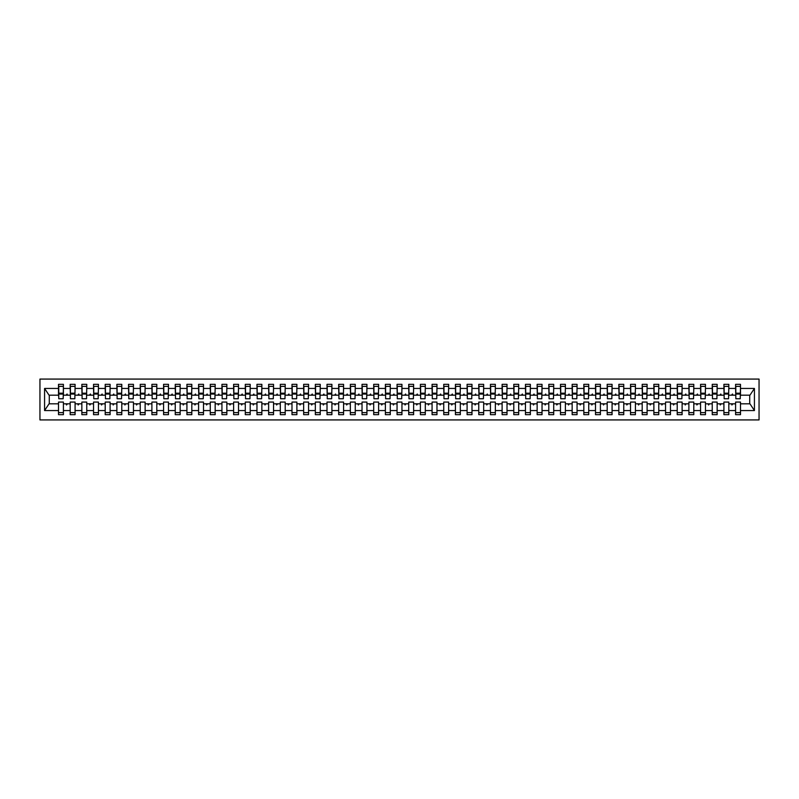 <?xml version="1.0" encoding="UTF-8"?>
<svg xmlns="http://www.w3.org/2000/svg" width="799" height="799" viewBox="0 0 799 799"><rect width="100%" height="100%" fill="white"/><g stroke="black" fill="none" stroke-linecap="round" stroke-linejoin="round"><path stroke-width="1.2" d="M39.95 419.924L759.05 419.924L759.05 379.076L39.95 379.076L39.95 419.924M740.254 396.933L740.493 395.185L749.951 395.185L754.426 388.444L754.426 410.556L740.493 410.556L740.493 402.067L735.589 402.067L735.589 403.815L728.818 403.815L728.818 402.067L723.914 402.067L723.914 403.815L717.142 403.815L717.142 402.067L712.239 402.067L712.239 403.815L705.467 403.815L705.467 402.067L700.563 402.067L700.563 403.815L693.792 403.815L693.792 402.067L688.888 402.067L688.888 403.815L682.116 403.815L682.116 402.067L677.212 402.067L677.212 403.815L670.451 403.815L670.451 402.067L665.547 402.067L665.547 403.815L658.776 403.815L658.776 402.067L653.872 402.067L653.872 403.815L647.1 403.815L647.1 402.067L642.196 402.067L642.196 403.815L635.425 403.815L635.425 402.067L630.521 402.067L630.521 403.815L623.749 403.815L623.749 402.067L618.845 402.067L618.845 403.815L612.074 403.815L612.074 402.067L607.18 402.067L607.18 403.815L600.409 403.815L600.409 402.067L595.505 402.067L595.505 403.815L588.733 403.815L588.733 402.067L583.829 402.067L583.829 403.815L577.058 403.815L577.058 402.067L572.154 402.067L572.154 403.815L565.382 403.815L565.382 402.067L560.479 402.067L560.479 403.815L553.707 403.815L553.707 402.067L548.803 402.067L548.803 403.815L542.032 403.815L542.032 402.067L537.138 402.067L537.138 403.815L530.366 403.815L530.366 402.067L525.462 402.067L525.462 403.815L518.691 403.815L518.691 402.067L513.787 402.067L513.787 403.815L507.015 403.815L507.015 402.067L502.112 402.067L502.112 403.815L495.34 403.815L495.34 402.067L490.436 402.067L490.436 403.815L483.665 403.815L483.665 402.067L478.761 402.067L478.761 403.815L471.989 403.815L471.989 402.067L467.095 402.067L467.095 403.815L460.324 403.815L460.324 402.067L455.42 402.067L455.42 403.815L448.648 403.815L448.648 402.067L443.745 402.067L443.745 403.815L436.973 403.815L436.973 402.067L432.069 402.067L432.069 403.815L425.298 403.815L425.298 402.067L420.394 402.067L420.394 403.815L413.622 403.815L413.622 402.067L408.718 402.067L408.718 403.815L401.947 403.815L401.947 402.067L397.053 402.067L397.053 403.815L390.282 403.815L390.282 402.067L385.378 402.067L385.378 403.815L378.606 403.815L378.606 402.067L373.702 402.067L373.702 403.815L366.931 403.815L366.931 402.067L362.027 402.067L362.027 403.815L355.255 403.815L355.255 402.067L350.352 402.067L350.352 403.815L343.58 403.815L343.58 402.067L338.676 402.067L338.676 403.815L331.905 403.815L331.905 402.067L327.011 402.067L327.011 403.815L320.239 403.815L320.239 402.067L315.335 402.067L315.335 403.815L308.564 403.815L308.564 402.067L303.66 402.067L303.66 403.815L296.888 403.815L296.888 402.067L291.985 402.067L291.985 403.815L285.213 403.815L285.213 402.067L280.309 402.067L280.309 403.815L273.538 403.815L273.538 402.067L268.634 402.067L268.634 403.815L261.862 403.815L261.862 402.067L256.968 402.067L256.968 403.815L250.197 403.815L250.197 402.067L245.293 402.067L245.293 403.815L238.521 403.815L238.521 402.067L233.618 402.067L233.618 403.815L226.846 403.815L226.846 402.067L221.942 402.067L221.942 403.815L215.171 403.815L215.171 402.067L210.267 402.067L210.267 403.815L203.495 403.815L203.495 402.067L198.591 402.067L198.591 403.815L191.82 403.815L191.82 402.067L186.926 402.067L186.926 403.815L180.155 403.815L180.155 402.067L175.251 402.067L175.251 403.815L168.479 403.815L168.479 402.067L163.575 402.067L163.575 403.815L156.804 403.815L156.804 402.067L151.9 402.067L151.9 403.815L145.128 403.815L145.128 402.067L140.225 402.067L140.225 403.815L133.453 403.815L133.453 402.067L128.549 402.067L128.549 403.815L121.788 403.815L121.788 402.067L116.884 402.067L116.884 403.815L110.112 403.815L110.112 402.067L105.208 402.067L105.208 403.815L98.437 403.815L98.437 402.067L93.533 402.067L93.533 403.815L86.761 403.815L86.761 402.067L81.858 402.067L81.858 403.815L75.086 403.815L75.086 402.067L70.182 402.067L70.182 403.815L63.411 403.815L63.411 414.671L58.507 414.671L58.507 403.815L49.049 403.815L44.574 410.556L44.574 388.444L49.049 395.185L58.507 395.185L58.507 388.444L44.574 388.444M740.493 410.556L740.493 414.671L735.589 414.671L735.589 403.815M740.493 395.185L740.493 384.329L735.589 384.329L735.589 388.444L728.818 388.444L728.578 396.933M735.819 396.933L735.589 388.444M735.589 410.556L728.818 410.556L728.818 414.671L723.914 414.671L723.914 403.815M728.818 388.444L728.818 384.329L723.914 384.329L723.914 388.444L717.142 388.444L716.913 396.933M724.144 396.933L723.914 388.444M723.914 410.556L717.142 410.556L717.142 414.671L712.239 414.671L712.239 403.815M717.142 388.444L717.142 384.329L712.239 384.329L712.239 388.444L705.467 388.444L705.237 396.933M712.468 396.933L712.239 388.444M712.239 410.556L705.467 410.556L705.467 414.671L700.563 414.671L700.563 403.815M705.467 388.444L705.467 384.329L700.563 384.329L700.563 388.444L693.792 388.444L693.562 396.933M700.803 396.933L700.563 388.444M700.563 410.556L693.792 410.556L693.792 414.671L688.888 414.671L688.888 403.815M693.792 388.444L693.792 384.329L688.888 384.329L688.888 388.444L682.116 388.444L681.887 396.933M689.128 396.933L688.888 388.444M688.888 410.556L682.116 410.556L682.116 414.671L677.212 414.671L677.212 403.815M682.116 388.444L682.116 384.329L677.212 384.329L677.212 388.444L670.451 388.444L670.211 396.933M677.452 396.933L677.212 388.444M677.212 410.556L670.451 410.556L670.451 414.671L665.547 414.671L665.547 403.815M670.451 388.444L670.451 384.329L665.547 384.329L665.547 388.444L658.776 388.444L658.536 396.933M665.777 396.933L665.547 388.444M665.547 410.556L658.776 410.556L658.776 414.671L653.872 414.671L653.872 403.815M658.776 388.444L658.776 384.329L653.872 384.329L653.872 388.444L647.1 388.444L646.87 396.933M654.101 396.933L653.872 388.444M653.872 410.556L647.1 410.556L647.1 414.671L642.196 414.671L642.196 403.815M647.1 388.444L647.1 384.329L642.196 384.329L642.196 388.444L635.425 388.444L635.195 396.933M642.426 396.933L642.196 388.444M642.196 410.556L635.425 410.556L635.425 414.671L630.521 414.671L630.521 403.815M635.425 388.444L635.425 384.329L630.521 384.329L630.521 388.444L623.749 388.444L623.52 396.933M630.761 396.933L630.521 388.444M630.521 410.556L623.749 410.556L623.749 414.671L618.845 414.671L618.845 403.815M623.749 388.444L623.749 384.329L618.845 384.329L618.845 388.444L612.074 388.444L611.844 396.933M619.085 396.933L618.845 388.444M618.845 410.556L612.074 410.556L612.074 414.671L607.18 414.671L607.18 403.815M612.074 388.444L612.074 384.329L607.18 384.329L607.18 388.444L600.409 388.444L600.169 396.933M607.41 396.933L607.18 388.444M607.18 410.556L600.409 410.556L600.409 414.671L595.505 414.671L595.505 403.815M600.409 388.444L600.409 384.329L595.505 384.329L595.505 388.444L588.733 388.444L588.493 396.933M595.734 396.933L595.505 388.444M595.505 410.556L588.733 410.556L588.733 414.671L583.829 414.671L583.829 403.815M588.733 388.444L588.733 384.329L583.829 384.329L583.829 388.444L577.058 388.444L576.828 396.933M584.059 396.933L583.829 388.444M583.829 410.556L577.058 410.556L577.058 414.671L572.154 414.671L572.154 403.815M577.058 388.444L577.058 384.329L572.154 384.329L572.154 388.444L565.382 388.444L565.153 396.933M572.384 396.933L572.154 388.444M572.154 410.556L565.382 410.556L565.382 414.671L560.479 414.671L560.479 403.815M565.382 388.444L565.382 384.329L560.479 384.329L560.479 388.444L553.707 388.444L553.477 396.933M560.718 396.933L560.479 388.444M560.479 410.556L553.707 410.556L553.707 414.671L548.803 414.671L548.803 403.815M553.707 388.444L553.707 384.329L548.803 384.329L548.803 388.444L542.032 388.444L541.802 396.933M549.043 396.933L548.803 388.444M548.803 410.556L542.032 410.556L542.032 414.671L537.138 414.671L537.138 403.815M542.032 388.444L542.032 384.329L537.138 384.329L537.138 388.444L530.366 388.444L530.127 396.933M537.367 396.933L537.138 388.444M537.138 410.556L530.366 410.556L530.366 414.671L525.462 414.671L525.462 403.815M530.366 388.444L530.366 384.329L525.462 384.329L525.462 388.444L518.691 388.444L518.451 396.933M525.692 396.933L525.462 388.444M525.462 410.556L518.691 410.556L518.691 414.671L513.787 414.671L513.787 403.815M518.691 388.444L518.691 384.329L513.787 384.329L513.787 388.444L507.015 388.444L506.786 396.933M514.017 396.933L513.787 388.444M513.787 410.556L507.015 410.556L507.015 414.671L502.112 414.671L502.112 403.815M507.015 388.444L507.015 384.329L502.112 384.329L502.112 388.444L495.34 388.444L495.11 396.933M502.341 396.933L502.112 388.444M502.112 410.556L495.34 410.556L495.34 414.671L490.436 414.671L490.436 403.815M495.34 388.444L495.34 384.329L490.436 384.329L490.436 388.444L483.665 388.444L483.435 396.933M490.676 396.933L490.436 388.444M490.436 410.556L483.665 410.556L483.665 414.671L478.761 414.671L478.761 403.815M483.665 388.444L483.665 384.329L478.761 384.329L478.761 388.444L471.989 388.444L471.76 396.933M479.001 396.933L478.761 388.444M478.761 410.556L471.989 410.556L471.989 414.671L467.095 414.671L467.095 403.815M471.989 388.444L471.989 384.329L467.095 384.329L467.095 388.444L460.324 388.444L460.084 396.933M467.325 396.933L467.095 388.444M467.095 410.556L460.324 410.556L460.324 414.671L455.42 414.671L455.42 403.815M460.324 388.444L460.324 384.329L455.42 384.329L455.42 388.444L448.648 388.444L448.409 396.933M455.65 396.933L455.42 388.444M455.42 410.556L448.648 410.556L448.648 414.671L443.745 414.671L443.745 403.815M448.648 388.444L448.648 384.329L443.745 384.329L443.745 388.444L436.973 388.444L436.743 396.933M443.974 396.933L443.745 388.444M443.745 410.556L436.973 410.556L436.973 414.671L432.069 414.671L432.069 403.815M436.973 388.444L436.973 384.329L432.069 384.329L432.069 388.444L425.298 388.444L425.068 396.933M432.299 396.933L432.069 388.444M432.069 410.556L425.298 410.556L425.298 414.671L420.394 414.671L420.394 403.815M425.298 388.444L425.298 384.329L420.394 384.329L420.394 388.444L413.622 388.444L413.393 396.933M420.634 396.933L420.394 388.444M420.394 410.556L413.622 410.556L413.622 414.671L408.718 414.671L408.718 403.815M413.622 388.444L413.622 384.329L408.718 384.329L408.718 388.444L401.947 388.444L401.717 396.933M408.958 396.933L408.718 388.444M408.718 410.556L401.947 410.556L401.947 414.671L397.053 414.671L397.053 403.815M401.947 388.444L401.947 384.329L397.053 384.329L397.053 388.444L390.282 388.444L390.042 396.933M397.283 396.933L397.053 388.444M397.053 410.556L390.282 410.556L390.282 414.671L385.378 414.671L385.378 403.815M390.282 388.444L390.282 384.329L385.378 384.329L385.378 388.444L378.606 388.444L378.366 396.933M385.607 396.933L385.378 388.444M385.378 410.556L378.606 410.556L378.606 414.671L373.702 414.671L373.702 403.815M378.606 388.444L378.606 384.329L373.702 384.329L373.702 388.444L366.931 388.444L366.701 396.933M373.932 396.933L373.702 388.444M373.702 410.556L366.931 410.556L366.931 414.671L362.027 414.671L362.027 403.815M366.931 388.444L366.931 384.329L362.027 384.329L362.027 388.444L355.255 388.444L355.026 396.933M362.257 396.933L362.027 388.444M362.027 410.556L355.255 410.556L355.255 414.671L350.352 414.671L350.352 403.815M355.255 388.444L355.255 384.329L350.352 384.329L350.352 388.444L343.58 388.444L343.35 396.933M350.591 396.933L350.352 388.444M350.352 410.556L343.58 410.556L343.58 414.671L338.676 414.671L338.676 403.815M343.58 388.444L343.58 384.329L338.676 384.329L338.676 388.444L331.905 388.444L331.675 396.933M338.916 396.933L338.676 388.444M338.676 410.556L331.905 410.556L331.905 414.671L327.011 414.671L327.011 403.815M331.905 388.444L331.905 384.329L327.011 384.329L327.011 388.444L320.239 388.444L320 396.933M327.24 396.933L327.011 388.444M327.011 410.556L320.239 410.556L320.239 414.671L315.335 414.671L315.335 403.815M320.239 388.444L320.239 384.329L315.335 384.329L315.335 388.444L308.564 388.444L308.324 396.933M315.565 396.933L315.335 388.444M315.335 410.556L308.564 410.556L308.564 414.671L303.66 414.671L303.66 403.815M308.564 388.444L308.564 384.329L303.66 384.329L303.66 388.444L296.888 388.444L296.659 396.933M303.89 396.933L303.66 388.444M303.66 410.556L296.888 410.556L296.888 414.671L291.985 414.671L291.985 403.815M296.888 388.444L296.888 384.329L291.985 384.329L291.985 388.444L285.213 388.444L284.983 396.933M292.214 396.933L291.985 388.444M291.985 410.556L285.213 410.556L285.213 414.671L280.309 414.671L280.309 403.815M285.213 388.444L285.213 384.329L280.309 384.329L280.309 388.444L273.538 388.444L273.308 396.933M280.549 396.933L280.309 388.444M280.309 410.556L273.538 410.556L273.538 414.671L268.634 414.671L268.634 403.815M273.538 388.444L273.538 384.329L268.634 384.329L268.634 388.444L261.862 388.444L261.633 396.933M268.873 396.933L268.634 388.444M268.634 410.556L261.862 410.556L261.862 414.671L256.968 414.671L256.968 403.815M261.862 388.444L261.862 384.329L256.968 384.329L256.968 388.444L250.197 388.444L249.957 396.933M257.198 396.933L256.968 388.444M256.968 410.556L250.197 410.556L250.197 414.671L245.293 414.671L245.293 403.815M250.197 388.444L250.197 384.329L245.293 384.329L245.293 388.444L238.521 388.444L238.282 396.933M245.523 396.933L245.293 388.444M245.293 410.556L238.521 410.556L238.521 414.671L233.618 414.671L233.618 403.815M238.521 388.444L238.521 384.329L233.618 384.329L233.618 388.444L226.846 388.444L226.616 396.933M233.847 396.933L233.618 388.444M233.618 410.556L226.846 410.556L226.846 414.671L221.942 414.671L221.942 403.815M226.846 388.444L226.846 384.329L221.942 384.329L221.942 388.444L215.171 388.444L214.941 396.933M222.172 396.933L221.942 388.444M221.942 410.556L215.171 410.556L215.171 414.671L210.267 414.671L210.267 403.815M215.171 388.444L215.171 384.329L210.267 384.329L210.267 388.444L203.495 388.444L203.266 396.933M210.507 396.933L210.267 388.444M210.267 410.556L203.495 410.556L203.495 414.671L198.591 414.671L198.591 403.815M203.495 388.444L203.495 384.329L198.591 384.329L198.591 388.444L191.82 388.444L191.59 396.933M198.831 396.933L198.591 388.444M198.591 410.556L191.82 410.556L191.82 414.671L186.926 414.671L186.926 403.815M191.82 388.444L191.82 384.329L186.926 384.329L186.926 388.444L180.155 388.444L179.915 396.933M187.156 396.933L186.926 388.444M186.926 410.556L180.155 410.556L180.155 414.671L175.251 414.671L175.251 403.815M180.155 388.444L180.155 384.329L175.251 384.329L175.251 388.444L168.479 388.444L168.239 396.933M175.48 396.933L175.251 388.444M175.251 410.556L168.479 410.556L168.479 414.671L163.575 414.671L163.575 403.815M168.479 388.444L168.479 384.329L163.575 384.329L163.575 388.444L156.804 388.444L156.574 396.933M163.805 396.933L163.575 388.444M163.575 410.556L156.804 410.556L156.804 414.671L151.9 414.671L151.9 403.815M156.804 388.444L156.804 384.329L151.9 384.329L151.9 388.444L145.128 388.444L144.899 396.933M152.13 396.933L151.9 388.444M151.9 410.556L145.128 410.556L145.128 414.671L140.225 414.671L140.225 403.815M145.128 388.444L145.128 384.329L140.225 384.329L140.225 388.444L133.453 388.444L133.223 396.933M140.464 396.933L140.225 388.444M140.225 410.556L133.453 410.556L133.453 414.671L128.549 414.671L128.549 403.815M133.453 388.444L133.453 384.329L128.549 384.329L128.549 388.444L121.788 388.444L121.548 396.933M128.789 396.933L128.549 388.444M128.549 410.556L121.788 410.556L121.788 414.671L116.884 414.671L116.884 403.815M121.788 388.444L121.788 384.329L116.884 384.329L116.884 388.444L110.112 388.444L109.872 396.933M117.113 396.933L116.884 388.444M116.884 410.556L110.112 410.556L110.112 414.671L105.208 414.671L105.208 403.815M110.112 388.444L110.112 384.329L105.208 384.329L105.208 388.444L98.437 388.444L98.197 396.933M105.438 396.933L105.208 388.444M105.208 410.556L98.437 410.556L98.437 414.671L93.533 414.671L93.533 403.815M98.437 388.444L98.437 384.329L93.533 384.329L93.533 388.444L86.761 388.444L86.532 396.933M93.763 396.933L93.533 388.444M93.533 410.556L86.761 410.556L86.761 414.671L81.858 414.671L81.858 403.815M86.761 388.444L86.761 384.329L81.858 384.329L81.858 388.444L75.086 388.444L74.856 396.933M82.087 396.933L81.858 388.444M81.858 410.556L75.086 410.556L75.086 414.671L70.182 414.671L70.182 403.815M75.086 388.444L75.086 384.329L70.182 384.329L70.182 388.444L63.411 388.444L63.411 384.329L58.507 384.329L58.507 388.444M70.422 396.933L70.182 388.444M63.411 403.815L63.411 402.067L58.507 402.067L58.507 403.815M58.507 395.185L58.746 396.933M728.818 410.556L728.818 403.815M717.142 410.556L717.142 403.815M705.467 410.556L705.467 403.815M693.792 410.556L693.792 403.815M682.116 410.556L682.116 403.815M670.451 410.556L670.451 403.815M658.776 410.556L658.776 403.815M647.1 410.556L647.1 403.815M635.425 410.556L635.425 403.815M623.749 410.556L623.749 403.815M612.074 410.556L612.074 403.815M600.409 410.556L600.409 403.815M588.733 410.556L588.733 403.815M577.058 410.556L577.058 403.815M565.382 410.556L565.382 403.815M553.707 410.556L553.707 403.815M542.032 410.556L542.032 403.815M530.366 410.556L530.366 403.815M518.691 410.556L518.691 403.815M507.015 410.556L507.015 403.815M495.34 410.556L495.34 403.815M483.665 410.556L483.665 403.815M471.989 410.556L471.989 403.815M460.324 410.556L460.324 403.815M448.648 410.556L448.648 403.815M436.973 410.556L436.973 403.815M425.298 410.556L425.298 403.815M413.622 410.556L413.622 403.815M401.947 410.556L401.947 403.815M390.282 410.556L390.282 403.815M378.606 410.556L378.606 403.815M366.931 410.556L366.931 403.815M355.255 410.556L355.255 403.815M343.58 410.556L343.58 403.815M331.905 410.556L331.905 403.815M320.239 410.556L320.239 403.815M308.564 410.556L308.564 403.815M296.888 410.556L296.888 403.815M285.213 410.556L285.213 403.815M273.538 410.556L273.538 403.815M261.862 410.556L261.862 403.815M250.197 410.556L250.197 403.815M238.521 410.556L238.521 403.815M226.846 410.556L226.846 403.815M215.171 410.556L215.171 403.815M203.495 410.556L203.495 403.815M191.82 410.556L191.82 403.815M180.155 410.556L180.155 403.815M168.479 410.556L168.479 403.815M156.804 410.556L156.804 403.815M145.128 410.556L145.128 403.815M133.453 410.556L133.453 403.815M121.788 410.556L121.788 403.815M110.112 410.556L110.112 403.815M98.437 410.556L98.437 403.815M86.761 410.556L86.761 403.815M75.086 410.556L75.086 403.815M754.426 388.444L740.493 388.444M70.182 410.556L63.411 410.556M58.507 410.556L44.574 410.556M731.485 395.185L732.913 395.185L732.493 394.017L731.485 395.185L728.818 395.185M735.589 395.185L732.913 395.185M731.485 403.815L731.904 404.983L732.913 403.815M719.809 395.185L721.247 395.185L720.818 394.017L719.809 395.185L717.142 395.185M723.914 395.185L721.247 395.185M719.809 403.815L720.239 404.983L721.247 403.815M708.134 395.185L709.572 395.185L709.142 394.017L708.134 395.185L705.467 395.185M712.239 395.185L709.572 395.185M708.134 403.815L708.563 404.983L709.572 403.815M696.458 395.185L697.897 395.185L697.467 394.017L696.458 395.185L693.792 395.185M700.563 395.185L697.897 395.185M696.458 403.815L696.888 404.983L697.897 403.815M684.793 395.185L686.221 395.185L685.802 394.017L684.793 395.185L682.116 395.185M688.888 395.185L686.221 395.185M684.793 403.815L685.212 404.983L686.221 403.815M673.118 395.185L674.546 395.185L674.126 394.017L673.118 395.185L670.451 395.185M677.212 395.185L674.546 395.185M673.118 403.815L673.537 404.983L674.546 403.815M661.442 395.185L662.87 395.185L662.451 394.017L661.442 395.185L658.776 395.185M665.547 395.185L662.87 395.185M661.442 403.815L661.862 404.983L662.87 403.815M649.767 395.185L651.205 395.185L650.776 394.017L649.767 395.185L647.1 395.185M653.872 395.185L651.205 395.185M649.767 403.815L650.196 404.983L651.205 403.815M638.091 395.185L639.53 395.185L639.1 394.017L638.091 395.185L635.425 395.185M642.196 395.185L639.53 395.185M638.091 403.815L638.521 404.983L639.53 403.815M626.416 395.185L627.854 395.185L627.425 394.017L626.416 395.185L623.749 395.185M630.521 395.185L627.854 395.185M626.416 403.815L626.845 404.983L627.854 403.815M614.751 395.185L616.179 395.185L615.759 394.017L614.751 395.185L612.074 395.185M618.845 395.185L616.179 395.185M614.751 403.815L615.17 404.983L616.179 403.815M603.075 395.185L604.503 395.185L604.084 394.017L603.075 395.185L600.409 395.185M607.18 395.185L604.503 395.185M603.075 403.815L603.495 404.983L604.503 403.815M591.4 395.185L592.828 395.185L592.409 394.017L591.4 395.185L588.733 395.185M595.505 395.185L592.828 395.185M591.4 403.815L591.819 404.983L592.828 403.815M579.724 395.185L581.163 395.185L580.733 394.017L579.724 395.185L577.058 395.185M583.829 395.185L581.163 395.185M579.724 403.815L580.154 404.983L581.163 403.815M568.049 395.185L569.487 395.185L569.058 394.017L568.049 395.185L565.382 395.185M572.154 395.185L569.487 395.185M568.049 403.815L568.479 404.983L569.487 403.815M556.374 395.185L557.812 395.185L557.382 394.017L556.374 395.185L553.707 395.185M560.479 395.185L557.812 395.185M556.374 403.815L556.803 404.983L557.812 403.815M544.708 395.185L546.136 395.185L545.717 394.017L544.708 395.185L542.032 395.185M548.803 395.185L546.136 395.185M544.708 403.815L545.128 404.983L546.136 403.815M533.033 395.185L534.461 395.185L534.042 394.017L533.033 395.185L530.366 395.185M537.138 395.185L534.461 395.185M533.033 403.815L533.452 404.983L534.461 403.815M521.357 395.185L522.786 395.185L522.366 394.017L521.357 395.185L518.691 395.185M525.462 395.185L522.786 395.185M521.357 403.815L521.787 404.983L522.786 403.815M509.682 395.185L511.12 395.185L510.691 394.017L509.682 395.185L507.015 395.185M513.787 395.185L511.12 395.185M509.682 403.815L510.112 404.983L511.12 403.815M498.007 395.185L499.445 395.185L499.015 394.017L498.007 395.185L495.34 395.185M502.112 395.185L499.445 395.185M498.007 403.815L498.436 404.983L499.445 403.815M486.331 395.185L487.77 395.185L487.34 394.017L486.331 395.185L483.665 395.185M490.436 395.185L487.77 395.185M486.331 403.815L486.761 404.983L487.77 403.815M474.666 395.185L476.094 395.185L475.675 394.017L474.666 395.185L471.989 395.185M478.761 395.185L476.094 395.185M474.666 403.815L475.085 404.983L476.094 403.815M462.991 395.185L464.419 395.185L463.999 394.017L462.991 395.185L460.324 395.185M467.095 395.185L464.419 395.185M462.991 403.815L463.41 404.983L464.419 403.815M451.315 395.185L452.753 395.185L452.324 394.017L451.315 395.185L448.648 395.185M455.42 395.185L452.753 395.185M451.315 403.815L451.745 404.983L452.753 403.815M439.64 395.185L441.078 395.185L440.649 394.017L439.64 395.185L436.973 395.185M443.745 395.185L441.078 395.185M439.64 403.815L440.069 404.983L441.078 403.815M427.964 395.185L429.403 395.185L428.973 394.017L427.964 395.185L425.298 395.185M432.069 395.185L429.403 395.185M427.964 403.815L428.394 404.983L429.403 403.815M416.289 395.185L417.727 395.185L417.298 394.017L416.289 395.185L413.622 395.185M420.394 395.185L417.727 395.185M416.289 403.815L416.718 404.983L417.727 403.815M404.624 395.185L406.052 395.185L405.632 394.017L404.624 395.185L401.947 395.185M408.718 395.185L406.052 395.185M404.624 403.815L405.043 404.983L406.052 403.815M392.948 395.185L394.376 395.185L393.957 394.017L392.948 395.185L390.282 395.185M397.053 395.185L394.376 395.185M392.948 403.815L393.368 404.983L394.376 403.815M381.273 395.185L382.711 395.185L382.282 394.017L381.273 395.185L378.606 395.185M385.378 395.185L382.711 395.185M381.273 403.815L381.702 404.983L382.711 403.815M369.597 395.185L371.036 395.185L370.606 394.017L369.597 395.185L366.931 395.185M373.702 395.185L371.036 395.185M369.597 403.815L370.027 404.983L371.036 403.815M357.922 395.185L359.36 395.185L358.931 394.017L357.922 395.185L355.255 395.185M362.027 395.185L359.36 395.185M357.922 403.815L358.352 404.983L359.36 403.815M346.247 395.185L347.685 395.185L347.255 394.017L346.247 395.185L343.58 395.185M350.352 395.185L347.685 395.185M346.247 403.815L346.676 404.983L347.685 403.815M334.581 395.185L336.009 395.185L335.59 394.017L334.581 395.185L331.905 395.185M338.676 395.185L336.009 395.185M334.581 403.815L335.001 404.983L336.009 403.815M322.906 395.185L324.334 395.185L323.915 394.017L322.906 395.185L320.239 395.185M327.011 395.185L324.334 395.185M322.906 403.815L323.325 404.983L324.334 403.815M311.23 395.185L312.669 395.185L312.239 394.017L311.23 395.185L308.564 395.185M315.335 395.185L312.669 395.185M311.23 403.815L311.66 404.983L312.669 403.815M299.555 395.185L300.993 395.185L300.564 394.017L299.555 395.185L296.888 395.185M303.66 395.185L300.993 395.185M299.555 403.815L299.985 404.983L300.993 403.815M287.88 395.185L289.318 395.185L288.888 394.017L287.88 395.185L285.213 395.185M291.985 395.185L289.318 395.185M287.88 403.815L288.309 404.983L289.318 403.815M276.214 395.185L277.643 395.185L277.213 394.017L276.214 395.185L273.538 395.185M280.309 395.185L277.643 395.185M276.214 403.815L276.634 404.983L277.643 403.815M264.539 395.185L265.967 395.185L265.548 394.017L264.539 395.185L261.862 395.185M268.634 395.185L265.967 395.185M264.539 403.815L264.958 404.983L265.967 403.815M252.864 395.185L254.292 395.185L253.872 394.017L252.864 395.185L250.197 395.185M256.968 395.185L254.292 395.185M252.864 403.815L253.283 404.983L254.292 403.815M241.188 395.185L242.626 395.185L242.197 394.017L241.188 395.185L238.521 395.185M245.293 395.185L242.626 395.185M241.188 403.815L241.618 404.983L242.626 403.815M229.513 395.185L230.951 395.185L230.521 394.017L229.513 395.185L226.846 395.185M233.618 395.185L230.951 395.185M229.513 403.815L229.942 404.983L230.951 403.815M217.837 395.185L219.276 395.185L218.846 394.017L217.837 395.185L215.171 395.185M221.942 395.185L219.276 395.185M217.837 403.815L218.267 404.983L219.276 403.815M206.172 395.185L207.6 395.185L207.181 394.017L206.172 395.185L203.495 395.185M210.267 395.185L207.6 395.185M206.172 403.815L206.591 404.983L207.6 403.815M194.497 395.185L195.925 395.185L195.505 394.017L194.497 395.185L191.82 395.185M198.591 395.185L195.925 395.185M194.497 403.815L194.916 404.983L195.925 403.815M182.821 395.185L184.249 395.185L183.83 394.017L182.821 395.185L180.155 395.185M186.926 395.185L184.249 395.185M182.821 403.815L183.241 404.983L184.249 403.815M171.146 395.185L172.584 395.185L172.155 394.017L171.146 395.185L168.479 395.185M175.251 395.185L172.584 395.185M171.146 403.815L171.575 404.983L172.584 403.815M159.47 395.185L160.909 395.185L160.479 394.017L159.47 395.185L156.804 395.185M163.575 395.185L160.909 395.185M159.47 403.815L159.9 404.983L160.909 403.815M147.795 395.185L149.233 395.185L148.804 394.017L147.795 395.185L145.128 395.185M151.9 395.185L149.233 395.185M147.795 403.815L148.224 404.983L149.233 403.815M136.13 395.185L137.558 395.185L137.138 394.017L136.13 395.185L133.453 395.185M140.225 395.185L137.558 395.185M136.13 403.815L136.549 404.983L137.558 403.815M124.454 395.185L125.882 395.185L125.463 394.017L124.454 395.185L121.788 395.185M128.549 395.185L125.882 395.185M124.454 403.815L124.874 404.983L125.882 403.815M112.779 395.185L114.207 395.185L113.788 394.017L112.779 395.185L110.112 395.185M116.884 395.185L114.207 395.185M112.779 403.815L113.198 404.983L114.207 403.815M101.103 395.185L102.542 395.185L102.112 394.017L101.103 395.185L98.437 395.185M105.208 395.185L102.542 395.185M101.103 403.815L101.533 404.983L102.542 403.815M89.428 395.185L90.866 395.185L90.437 394.017L89.428 395.185L86.761 395.185M93.533 395.185L90.866 395.185M89.428 403.815L89.858 404.983L90.866 403.815M77.753 395.185L79.191 395.185L78.761 394.017L77.753 395.185L75.086 395.185M81.858 395.185L79.191 395.185M77.753 403.815L78.182 404.983L79.191 403.815M66.087 395.185L67.516 395.185L67.096 394.017L66.087 395.185L63.411 395.185L63.411 388.444M70.182 395.185L67.516 395.185M66.087 403.815L66.507 404.983L67.516 403.815M63.411 395.185L63.181 396.933M754.426 410.556L749.951 403.815L740.493 403.815M49.288 395.185L49.288 403.815M749.712 403.815L749.712 395.185M58.746 394.067L58.746 386.366L63.411 386.366L63.181 398.741L58.746 398.741L58.746 394.067L63.181 394.067M58.507 412.634L63.411 412.634M70.422 394.067L70.422 386.366L75.086 386.366L74.856 398.741L70.422 398.741L70.422 394.067L74.856 394.067M70.182 412.634L75.086 412.634M82.087 394.067L82.087 386.366L86.761 386.366L86.532 398.741L82.087 398.741L82.087 394.067L86.532 394.067M81.858 412.634L86.761 412.634M93.763 394.067L93.763 386.366L98.437 386.366L98.197 398.741L93.763 398.741L93.763 394.067L98.197 394.067M93.533 412.634L98.437 412.634M105.438 394.067L105.438 386.366L110.112 386.366L109.872 398.741L105.438 398.741L105.438 394.067L109.872 394.067M105.208 412.634L110.112 412.634M117.113 394.067L117.113 386.366L121.788 386.366L121.548 398.741L117.113 398.741L117.113 394.067L121.548 394.067M116.884 412.634L121.788 412.634M128.789 394.067L128.789 386.366L133.453 386.366L133.223 398.741L128.789 398.741L128.789 394.067L133.223 394.067M128.549 412.634L133.453 412.634M140.464 394.067L140.464 386.366L145.128 386.366L144.899 398.741L140.464 398.741L140.464 394.067L144.899 394.067M140.225 412.634L145.128 412.634M152.13 394.067L152.13 386.366L156.804 386.366L156.574 398.741L152.13 398.741L152.13 394.067L156.574 394.067M151.9 412.634L156.804 412.634M163.805 394.067L163.805 386.366L168.479 386.366L168.239 398.741L163.805 398.741L163.805 394.067L168.239 394.067M163.575 412.634L168.479 412.634M175.48 394.067L175.48 386.366L180.155 386.366L179.915 398.741L175.48 398.741L175.48 394.067L179.915 394.067M175.251 412.634L180.155 412.634M187.156 394.067L187.156 386.366L191.82 386.366L191.59 398.741L187.156 398.741L187.156 394.067L191.59 394.067M186.926 412.634L191.82 412.634M198.831 394.067L198.831 386.366L203.495 386.366L203.266 398.741L198.831 398.741L198.831 394.067L203.266 394.067M198.591 412.634L203.495 412.634M210.507 394.067L210.507 386.366L215.171 386.366L214.941 398.741L210.507 398.741L210.507 394.067L214.941 394.067M210.267 412.634L215.171 412.634M222.172 394.067L222.172 386.366L226.846 386.366L226.616 398.741L222.172 398.741L222.172 394.067L226.616 394.067M221.942 412.634L226.846 412.634M233.847 394.067L233.847 386.366L238.521 386.366L238.282 398.741L233.847 398.741L233.847 394.067L238.282 394.067M233.618 412.634L238.521 412.634M245.523 394.067L245.523 386.366L250.197 386.366L249.957 398.741L245.523 398.741L245.523 394.067L249.957 394.067M245.293 412.634L250.197 412.634M257.198 394.067L257.198 386.366L261.862 386.366L261.633 398.741L257.198 398.741L257.198 394.067L261.633 394.067M256.968 412.634L261.862 412.634M268.873 394.067L268.873 386.366L273.538 386.366L273.308 398.741L268.873 398.741L268.873 394.067L273.308 394.067M268.634 412.634L273.538 412.634M280.549 394.067L280.549 386.366L285.213 386.366L284.983 398.741L280.549 398.741L280.549 394.067L284.983 394.067M280.309 412.634L285.213 412.634M292.214 394.067L292.214 386.366L296.888 386.366L296.659 398.741L292.214 398.741L292.214 394.067L296.659 394.067M291.985 412.634L296.888 412.634M303.89 394.067L303.89 386.366L308.564 386.366L308.324 398.741L303.89 398.741L303.89 394.067L308.324 394.067M303.66 412.634L308.564 412.634M315.565 394.067L315.565 386.366L320.239 386.366L320 398.741L315.565 398.741L315.565 394.067L320 394.067M315.335 412.634L320.239 412.634M327.24 394.067L327.24 386.366L331.905 386.366L331.675 398.741L327.24 398.741L327.24 394.067L331.675 394.067M327.011 412.634L331.905 412.634M338.916 394.067L338.916 386.366L343.58 386.366L343.35 398.741L338.916 398.741L338.916 394.067L343.35 394.067M338.676 412.634L343.58 412.634M350.591 394.067L350.591 386.366L355.255 386.366L355.026 398.741L350.591 398.741L350.591 394.067L355.026 394.067M350.352 412.634L355.255 412.634M362.257 394.067L362.257 386.366L366.931 386.366L366.701 398.741L362.257 398.741L362.257 394.067L366.701 394.067M362.027 412.634L366.931 412.634M373.932 394.067L373.932 386.366L378.606 386.366L378.366 398.741L373.932 398.741L373.932 394.067L378.366 394.067M373.702 412.634L378.606 412.634M385.607 394.067L385.607 386.366L390.282 386.366L390.042 398.741L385.607 398.741L385.607 394.067L390.042 394.067M385.378 412.634L390.282 412.634M397.283 394.067L397.283 386.366L401.947 386.366L401.717 398.741L397.283 398.741L397.283 394.067L401.717 394.067M397.053 412.634L401.947 412.634M408.958 394.067L408.958 386.366L413.622 386.366L413.393 398.741L408.958 398.741L408.958 394.067L413.393 394.067M408.718 412.634L413.622 412.634M420.634 394.067L420.634 386.366L425.298 386.366L425.068 398.741L420.634 398.741L420.634 394.067L425.068 394.067M420.394 412.634L425.298 412.634M432.299 394.067L432.299 386.366L436.973 386.366L436.743 398.741L432.299 398.741L432.299 394.067L436.743 394.067M432.069 412.634L436.973 412.634M443.974 394.067L443.974 386.366L448.648 386.366L448.409 398.741L443.974 398.741L443.974 394.067L448.409 394.067M443.745 412.634L448.648 412.634M455.65 394.067L455.65 386.366L460.324 386.366L460.084 398.741L455.65 398.741L455.65 394.067L460.084 394.067M455.42 412.634L460.324 412.634M467.325 394.067L467.325 386.366L471.989 386.366L471.76 398.741L467.325 398.741L467.325 394.067L471.76 394.067M467.095 412.634L471.989 412.634M479.001 394.067L479.001 386.366L483.665 386.366L483.435 398.741L479.001 398.741L479.001 394.067L483.435 394.067M478.761 412.634L483.665 412.634M490.676 394.067L490.676 386.366L495.34 386.366L495.11 398.741L490.676 398.741L490.676 394.067L495.11 394.067M490.436 412.634L495.34 412.634M502.341 394.067L502.341 386.366L507.015 386.366L506.786 398.741L502.341 398.741L502.341 394.067L506.786 394.067M502.112 412.634L507.015 412.634M514.017 394.067L514.017 386.366L518.691 386.366L518.451 398.741L514.017 398.741L514.017 394.067L518.451 394.067M513.787 412.634L518.691 412.634M525.692 394.067L525.692 386.366L530.366 386.366L530.127 398.741L525.692 398.741L525.692 394.067L530.127 394.067M525.462 412.634L530.366 412.634M537.367 394.067L537.367 386.366L542.032 386.366L541.802 398.741L537.367 398.741L537.367 394.067L541.802 394.067M537.138 412.634L542.032 412.634M549.043 394.067L549.043 386.366L553.707 386.366L553.477 398.741L549.043 398.741L549.043 394.067L553.477 394.067M548.803 412.634L553.707 412.634M560.718 394.067L560.718 386.366L565.382 386.366L565.153 398.741L560.718 398.741L560.718 394.067L565.153 394.067M560.479 412.634L565.382 412.634M572.384 394.067L572.384 386.366L577.058 386.366L576.828 398.741L572.384 398.741L572.384 394.067L576.828 394.067M572.154 412.634L577.058 412.634M584.059 394.067L584.059 386.366L588.733 386.366L588.493 398.741L584.059 398.741L584.059 394.067L588.493 394.067M583.829 412.634L588.733 412.634M595.734 394.067L595.734 386.366L600.409 386.366L600.169 398.741L595.734 398.741L595.734 394.067L600.169 394.067M595.505 412.634L600.409 412.634M607.41 394.067L607.41 386.366L612.074 386.366L611.844 398.741L607.41 398.741L607.41 394.067L611.844 394.067M607.18 412.634L612.074 412.634M619.085 394.067L619.085 386.366L623.749 386.366L623.52 398.741L619.085 398.741L619.085 394.067L623.52 394.067M618.845 412.634L623.749 412.634M630.761 394.067L630.761 386.366L635.425 386.366L635.195 398.741L630.761 398.741L630.761 394.067L635.195 394.067M630.521 412.634L635.425 412.634M642.426 394.067L642.426 386.366L647.1 386.366L646.87 398.741L642.426 398.741L642.426 394.067L646.87 394.067M642.196 412.634L647.1 412.634M654.101 394.067L654.101 386.366L658.776 386.366L658.536 398.741L654.101 398.741L654.101 394.067L658.536 394.067M653.872 412.634L658.776 412.634M665.777 394.067L665.777 386.366L670.451 386.366L670.211 398.741L665.777 398.741L665.777 394.067L670.211 394.067M665.547 412.634L670.451 412.634M677.452 394.067L677.452 386.366L682.116 386.366L681.887 398.741L677.452 398.741L677.452 394.067L681.887 394.067M677.212 412.634L682.116 412.634M689.128 394.067L689.128 386.366L693.792 386.366L693.562 398.741L689.128 398.741L689.128 394.067L693.562 394.067M688.888 412.634L693.792 412.634M700.803 394.067L700.803 386.366L705.467 386.366L705.237 398.741L700.803 398.741L700.803 394.067L705.237 394.067M700.563 412.634L705.467 412.634M712.468 394.067L712.468 386.366L717.142 386.366L716.913 398.741L712.468 398.741L712.468 394.067L716.913 394.067M712.239 412.634L717.142 412.634M724.144 394.067L724.144 386.366L728.818 386.366L728.578 398.741L724.144 398.741L724.144 394.067L728.578 394.067M723.914 412.634L728.818 412.634M735.819 394.067L735.819 386.366L740.493 386.366L740.254 398.741L735.819 398.741L735.819 394.067L740.254 394.067M735.589 412.634L740.493 412.634M58.746 393.368L63.181 393.368M70.422 393.368L74.856 393.368M82.087 393.368L86.532 393.368M93.763 393.368L98.197 393.368M105.438 393.368L109.872 393.368M117.113 393.368L121.548 393.368M128.789 393.368L133.223 393.368M140.464 393.368L144.899 393.368M152.13 393.368L156.574 393.368M163.805 393.368L168.239 393.368M175.48 393.368L179.915 393.368M187.156 393.368L191.59 393.368M198.831 393.368L203.266 393.368M210.507 393.368L214.941 393.368M222.172 393.368L226.616 393.368M233.847 393.368L238.282 393.368M245.523 393.368L249.957 393.368M257.198 393.368L261.633 393.368M268.873 393.368L273.308 393.368M280.549 393.368L284.983 393.368M292.214 393.368L296.659 393.368M303.89 393.368L308.324 393.368M315.565 393.368L320 393.368M327.24 393.368L331.675 393.368M338.916 393.368L343.35 393.368M350.591 393.368L355.026 393.368M362.257 393.368L366.701 393.368M373.932 393.368L378.366 393.368M385.607 393.368L390.042 393.368M397.283 393.368L401.717 393.368M408.958 393.368L413.393 393.368M420.634 393.368L425.068 393.368M432.299 393.368L436.743 393.368M443.974 393.368L448.409 393.368M455.65 393.368L460.084 393.368M467.325 393.368L471.76 393.368M479.001 393.368L483.435 393.368M490.676 393.368L495.11 393.368M502.341 393.368L506.786 393.368M514.017 393.368L518.451 393.368M525.692 393.368L530.127 393.368M537.367 393.368L541.802 393.368M549.043 393.368L553.477 393.368M560.718 393.368L565.153 393.368M572.384 393.368L576.828 393.368M584.059 393.368L588.493 393.368M595.734 393.368L600.169 393.368M607.41 393.368L611.844 393.368M619.085 393.368L623.52 393.368M630.761 393.368L635.195 393.368M642.426 393.368L646.87 393.368M654.101 393.368L658.536 393.368M665.777 393.368L670.211 393.368M677.452 393.368L681.887 393.368M689.128 393.368L693.562 393.368M700.803 393.368L705.237 393.368M712.468 393.368L716.913 393.368M724.144 393.368L728.578 393.368M735.819 393.368L740.254 393.368M58.746 393.198L63.181 393.198M70.422 393.198L74.856 393.198M82.087 393.198L86.532 393.198M93.763 393.198L98.197 393.198M105.438 393.198L109.872 393.198M117.113 393.198L121.548 393.198M128.789 393.198L133.223 393.198M140.464 393.198L144.899 393.198M152.13 393.198L156.574 393.198M163.805 393.198L168.239 393.198M175.48 393.198L179.915 393.198M187.156 393.198L191.59 393.198M198.831 393.198L203.266 393.198M210.507 393.198L214.941 393.198M222.172 393.198L226.616 393.198M233.847 393.198L238.282 393.198M245.523 393.198L249.957 393.198M257.198 393.198L261.633 393.198M268.873 393.198L273.308 393.198M280.549 393.198L284.983 393.198M292.214 393.198L296.659 393.198M303.89 393.198L308.324 393.198M315.565 393.198L320 393.198M327.24 393.198L331.675 393.198M338.916 393.198L343.35 393.198M350.591 393.198L355.026 393.198M362.257 393.198L366.701 393.198M373.932 393.198L378.366 393.198M385.607 393.198L390.042 393.198M397.283 393.198L401.717 393.198M408.958 393.198L413.393 393.198M420.634 393.198L425.068 393.198M432.299 393.198L436.743 393.198M443.974 393.198L448.409 393.198M455.65 393.198L460.084 393.198M467.325 393.198L471.76 393.198M479.001 393.198L483.435 393.198M490.676 393.198L495.11 393.198M502.341 393.198L506.786 393.198M514.017 393.198L518.451 393.198M525.692 393.198L530.127 393.198M537.367 393.198L541.802 393.198M549.043 393.198L553.477 393.198M560.718 393.198L565.153 393.198M572.384 393.198L576.828 393.198M584.059 393.198L588.493 393.198M595.734 393.198L600.169 393.198M607.41 393.198L611.844 393.198M619.085 393.198L623.52 393.198M630.761 393.198L635.195 393.198M642.426 393.198L646.87 393.198M654.101 393.198L658.536 393.198M665.777 393.198L670.211 393.198M677.452 393.198L681.887 393.198M689.128 393.198L693.562 393.198M700.803 393.198L705.237 393.198M712.468 393.198L716.913 393.198M724.144 393.198L728.578 393.198M735.819 393.198L740.254 393.198"/></g></svg>
